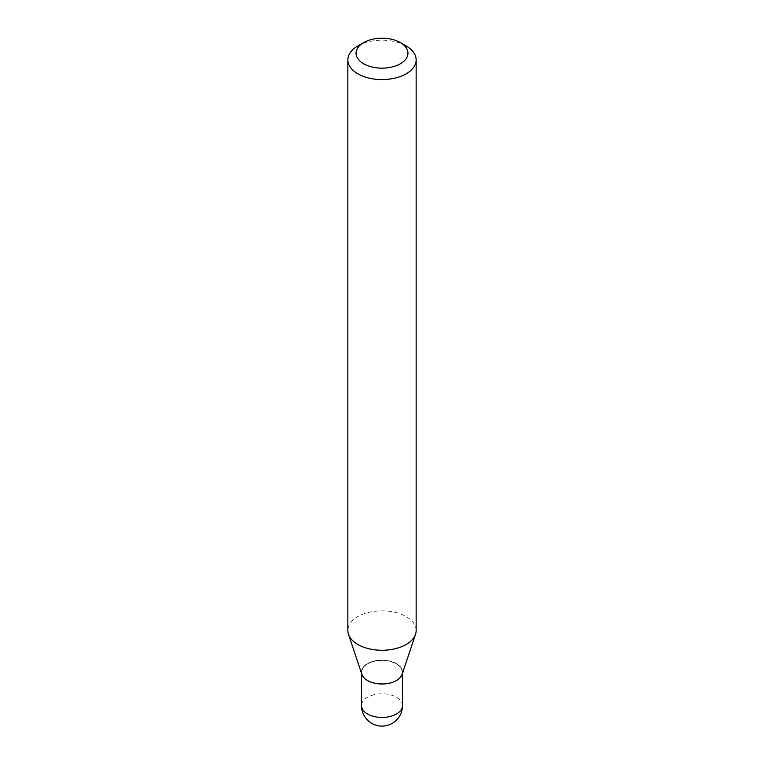 <?xml version="1.0" encoding="UTF-8"?>
<svg xmlns="http://www.w3.org/2000/svg" width="764" height="764" viewBox="0 0 764 764"><rect width="100%" height="100%" fill="white"/><g stroke="black" fill="none" stroke-linecap="round" stroke-linejoin="round"><path stroke-width="0.57" stroke-dasharray="3.82 2.86" d="M402.122 674.402A20.485 11.832 0 0 0 402.485 672.167A20.485 11.832 0 0 0 396.487 663.801A20.485 11.832 0 0 0 374.159 661.232A20.485 11.832 0 0 0 361.515 672.167A20.485 11.832 0 0 0 361.878 674.402M396.487 680.304L396.487 680.304A20.485 11.832 0 0 0 402.485 671.938A20.485 11.832 0 0 0 389.841 661.013A20.485 11.832 0 0 0 367.513 663.572A20.485 11.832 0 0 0 361.515 671.938A20.485 11.832 0 0 0 367.513 680.304A20.485 11.832 0 0 0 396.487 680.304L396.296 680.418A20.217 11.67 0 0 0 396.296 663.906A20.217 11.67 0 0 0 367.704 663.906A20.217 11.67 0 0 0 367.704 680.418A20.217 11.67 0 0 0 396.296 680.418L396.487 680.304M402.485 673.294L402.485 672.167A20.485 11.832 0 0 0 389.841 661.232A20.485 11.832 0 0 0 367.513 663.801A20.485 11.832 0 0 0 361.515 672.167L361.515 671.938M416.151 630.539A34.151 19.711 0 0 0 395.064 612.327A34.151 19.711 0 0 0 357.858 616.596A34.151 19.711 0 0 0 347.849 630.539M406.142 45.935A34.151 19.711 0 0 0 357.858 45.935M402.485 705.621A20.485 11.832 0 0 0 396.487 697.255A20.485 11.832 0 0 0 367.513 697.255A20.485 11.832 0 0 0 361.515 705.621M361.515 673.294L361.515 672.167"/><path stroke-width="1.15" d="M361.515 672.167A20.485 11.832 0 0 0 367.513 680.533A20.485 11.832 0 0 0 389.841 683.092A20.485 11.832 0 0 0 402.485 672.167M357.858 45.935L363.645 42.593L357.858 45.935A34.151 19.711 0 0 0 347.849 59.879L347.849 630.539A34.151 19.711 0 0 0 348.47 634.273L361.878 674.402A20.485 11.832 0 0 0 375.993 683.474A20.485 11.832 0 0 0 396.487 680.533A20.485 11.832 0 0 0 402.122 674.402L415.53 634.273A34.151 19.711 0 0 0 416.151 630.539L416.151 59.879A34.151 19.711 0 0 0 406.142 45.935L400.355 42.593A25.957 14.984 0 0 0 363.645 42.593L363.645 42.593A25.957 14.984 0 0 0 363.645 63.775A25.957 14.984 0 0 0 400.355 63.775A25.957 14.984 0 0 0 400.355 42.593M347.849 59.879A34.151 19.711 0 0 0 368.936 78.09A34.151 19.711 0 0 0 406.142 73.812A34.151 19.711 0 0 0 416.151 59.879M348.47 634.273A34.151 19.711 0 0 0 371.992 649.39A34.151 19.711 0 0 0 406.142 644.482A34.151 19.711 0 0 0 415.53 634.273M402.485 705.621A20.485 20.485 0 0 1 392.247 723.365A20.485 20.485 0 0 1 361.515 705.621A20.485 11.832 0 0 0 367.513 713.987A20.485 11.832 0 0 0 396.487 713.987A20.485 11.832 0 0 0 402.485 705.621L402.485 673.294M361.515 705.621L361.515 673.294"/></g></svg>
